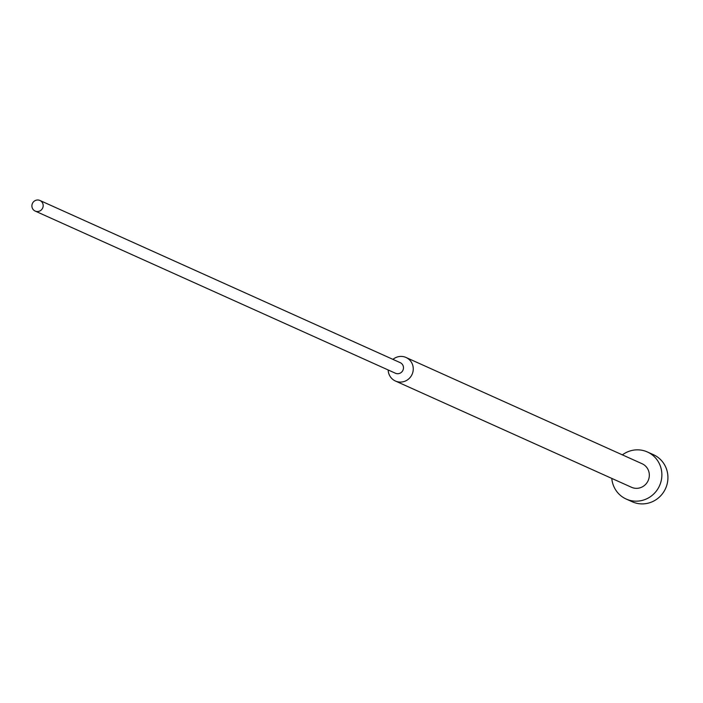 <?xml version="1.0" encoding="UTF-8"?>
<svg xmlns="http://www.w3.org/2000/svg" width="703" height="703" viewBox="0 0 703 703"><rect width="100%" height="100%" fill="white"/><g stroke="black" fill="none" stroke-linecap="round" stroke-linejoin="round"><path stroke-width="1.05" d="M622.383 454.867A25.818 24.948 114.2 0 1 629.985 450.983A25.818 24.948 114.2 0 1 647.375 451.967A25.818 24.948 114.2 0 1 661.795 476.915A25.818 24.948 114.2 0 1 643.588 500.026A25.818 24.948 114.2 0 1 626.188 499.042A25.818 24.948 114.2 0 1 611.786 478.409M647.375 451.967L653.43 454.692A25.818 24.948 114.2 0 1 667.85 479.639A25.818 24.948 114.2 0 1 649.634 502.75A25.818 24.948 114.2 0 1 632.243 501.766L626.188 499.042M392.942 359.374A12.909 12.469 114.2 0 1 397.318 356.983A12.909 12.469 114.2 0 1 406.018 357.476A12.909 12.469 114.2 0 1 413.223 369.954A12.909 12.469 114.2 0 1 404.12 381.509A12.909 12.469 114.2 0 1 395.42 381.017A12.909 12.469 114.2 0 1 388.17 369.971M406.018 357.476L642.085 463.734A12.909 12.469 114.2 0 1 649.291 476.212A12.909 12.469 114.2 0 1 640.187 487.768A12.909 12.469 114.2 0 1 631.487 487.276L395.42 381.017M39.922 200.469L400.218 362.651A5.809 5.615 114.2 0 1 399.366 373.46A5.809 5.615 114.2 0 1 395.446 373.24L35.15 211.058A5.809 5.615 114.2 0 1 36.002 200.25A5.809 5.615 114.2 0 1 43.164 206.084A5.809 5.615 114.2 0 1 35.15 211.058"/></g></svg>
